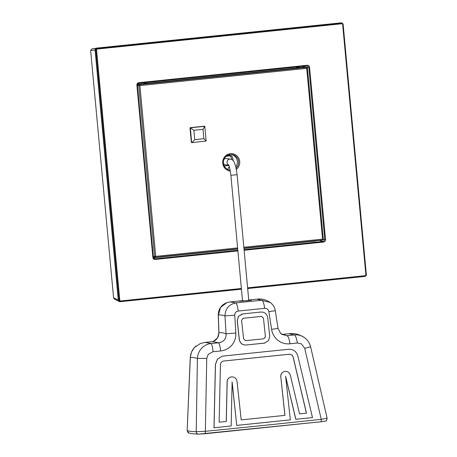 <?xml version="1.0" encoding="UTF-8"?>
<svg xmlns="http://www.w3.org/2000/svg" width="457" height="457" viewBox="0 0 457 457"><rect width="100%" height="100%" fill="white"/><g stroke="black" fill="none" stroke-linecap="round" stroke-linejoin="round"><path stroke-width="0.69" d="M230.322 171.078A8.763 8.546 -83.1 0 1 230.414 153.655A8.763 8.546 -83.1 0 1 236.36 169.33M243.838 247.271L322.551 239.137L322.442 240.045A0.937 0.925 88.5 0 0 323.265 239.034M155.626 257.28L155.734 256.371L154.626 256.446A0.937 0.908 87.3 0 0 155.626 257.28L237.697 248.802L155.626 257.28A0.937 0.937 0 0 1 155.574 257.285L154.243 257.348L153.295 256.508L137.414 85.356L138.243 84.328L305.419 67.053L306.807 67.447A0.937 0.92 109 0 0 306.424 67.402L305.419 67.053M235.823 166.845A7.82 7.632 96.9 0 0 231.305 154.523M229.431 169.998A7.82 7.632 96.9 0 0 230.117 169.987M230.139 170.113A7.82 7.632 -83.1 0 1 230.294 154.563A7.82 7.632 -83.1 0 1 236.12 168.125M307.424 68.242A0.937 0.92 109 0 0 306.807 67.447A0.937 0.937 0 0 1 307.435 68.247L307.424 68.242M322.442 240.045L243.924 248.157L322.442 240.045A0.937 0.937 0 0 0 323.282 239.022L322.551 239.137L306.71 68.356L307.435 68.247L323.282 239.022L307.424 68.253M138.243 84.328L139.608 84.636L306.424 67.402L306.71 68.356L139.893 85.596L139.608 84.636A0.937 0.908 102.7 0 0 138.785 85.665L137.414 85.356M152.141 247.328L152.609 247.477M152.415 250.259L152.867 250.259M137.677 91.429L138.145 91.571M137.951 94.353L138.402 94.359M299.181 67.699A1.879 1.834 96.9 0 0 296.764 67.95M146.897 83.437A1.879 1.834 96.9 0 0 144.481 83.682M162.863 256.531A1.879 1.834 -83.1 0 1 160.624 256.765M315.147 240.799A1.879 1.834 -83.1 0 1 312.908 241.028M228.826 165.457L224.216 165.931M226.204 156.3L231.385 155.723L227.769 155.283M231.808 159.539A9.306 9.083 96.9 0 0 230.265 155.883M227.735 155.3L231.899 156.117A10.871 10.608 -83.1 0 1 233.139 160.601M227.643 169.376A15.641 15.258 96.9 0 0 229.214 166.485M229.7 155.517A15.641 15.258 96.9 0 0 229.42 154.706M187.147 430.591L190.329 357.654A8.603 0.668 2.5 0 1 190.255 357.563L187.147 430.591C187.993 432.642 188.53 433.425 188.77 432.939L187.199 430.643C188.724 431.157 191.729 431.522 196.224 431.734C196.367 433.293 197.178 434.093 198.658 434.133L320.751 421.782C321.197 421.634 321.362 420.817 321.248 419.326L327.069 418.212M304.71 348.325L301.392 343.824L297.313 342.978L289.989 343.801C285.556 344.224 281.558 343.081 277.993 340.385C274.48 337.529 272.343 333.844 271.578 329.337L268.842 311.623C268.299 309.4 266.899 308.298 264.643 308.326L238.2 311.063C235.961 311.491 234.812 312.856 234.749 315.147L235.846 333.033C236.058 337.62 234.721 341.665 231.848 345.161C228.86 348.531 225.112 350.468 220.605 350.976L213.065 351.684C212.568 347.131 211.945 344.401 211.197 343.493L205.21 342.379L200.429 343.475L194.448 347.503C191.883 350.393 190.512 353.775 190.329 357.654C191.803 357.168 194.162 357.454 197.407 358.511L196.224 431.734L205.382 431.299A625.742 29.774 -5.3 0 0 321.248 419.326L304.71 348.325L310.606 346.823L327.115 418.241C326.646 420.474 326.127 421.4 325.555 421.028L320.791 421.782M320.751 421.782L205.319 433.71L206.747 358.448L208.238 354.289L213.065 351.684M264.906 343.041L246.026 345.029C242.279 345.046 240.022 343.184 239.251 339.442L237.24 320.785L238.377 316.433L242.736 313.913A627.581 12.916 -6.2 0 1 260.976 312.034C264.689 312.017 266.928 313.885 267.699 317.626L269.716 336.289L268.596 340.625L264.335 343.133A627.581 12.916 -6.2 0 0 246.095 345.018C242.353 345.029 240.091 343.167 239.319 339.431L237.303 320.768L238.44 316.427L242.164 314.005M231.156 425.981A627.672 12.922 173.8 0 0 214.047 427.769L231.156 425.981L232.122 381.846L236.76 425.398L290.321 419.857A627.672 12.922 173.8 0 0 236.823 425.387M213.985 427.786L215.407 364.526L217.418 359.133L222.37 356.174M312.485 417.601A627.672 12.922 173.8 0 0 295.873 419.292L312.485 417.601L297.855 355.997C296.393 351.416 293.343 349.177 288.71 349.279A627.672 12.922 -6.2 0 0 223.21 356.049L222.325 356.186M295.805 419.303L285.562 376.334M232.11 382.36L236.76 425.398M220.605 350.976C220.097 346.429 219.446 343.704 218.64 342.79L211.197 343.493C207.432 343.921 204.222 345.543 201.571 348.36C198.995 351.233 197.607 354.615 197.407 358.511A8.603 0.32 1 0 1 206.747 358.448M289.024 333.719C294.102 332.902 299.381 334.29 304.848 337.872L304.636 337.717C301.546 335.489 298.095 334.553 294.291 334.901L289.053 333.719L282.118 334.433M282.146 334.438L287.076 335.718L294.291 334.901C295.662 335.752 296.673 338.443 297.313 342.978M282.226 334.45L280.775 333.679L287.076 335.718C288.39 336.581 289.361 339.277 289.989 343.801M248.734 300.026L257.005 299.169L270.315 302.483C265.66 299.569 261.221 298.467 256.983 299.175M242.513 300.683L247.14 300.872L248.739 300.066M218.846 332.805A8.603 0.897 -1.8 0 0 218.84 332.827L218.275 315.004A8.603 0.897 -1.8 0 0 218.36 315.124L220.56 307.401L226.952 302.631L230.299 301.928L235.921 302.9L261.998 300.203C263.163 301.049 264.043 303.756 264.643 308.326M238.2 311.063C237.646 306.487 236.886 303.768 235.921 302.9C228.991 304.316 225.335 308.658 224.958 315.924L234.749 315.147M268.842 311.623L275.291 310.709C274.846 307.538 273.189 304.796 270.315 302.483M271.578 329.337L278.022 328.429L275.291 310.709M235.846 333.033L226.078 333.81L224.958 315.924C221.936 314.987 219.743 314.719 218.36 315.124L218.92 332.942L217.555 337.889L213.43 341.39M205.21 342.379L212.414 341.636L218.64 342.79C223.736 341.939 226.215 338.945 226.078 333.81C222.742 332.639 220.354 332.348 218.92 332.942A8.603 0.897 -1.8 0 1 218.84 332.827C218.829 336.666 217.138 339.471 213.773 341.242M200.429 343.475L200.714 343.373M265.477 336.723L263.86 338.774A627.581 12.916 -6.2 0 0 245.626 340.659L243.592 338.985L241.582 320.323L243.21 318.272A627.581 12.916 -6.2 0 1 261.444 316.387L263.466 318.066L265.414 336.735L263.466 318.066M263.798 338.791L265.414 336.735M263.398 318.078L261.381 316.398L243.141 318.283M222.388 356.174L217.475 359.128L215.476 364.515L214.047 427.769M290.321 419.857L285.625 376.317L295.873 419.292M231.099 376.945L231.585 376.871C228.917 377.368 227.443 378.979 227.18 381.709L226.301 421.457A627.672 12.922 -6.2 0 0 219.149 422.205L220.434 364.652C220.634 362.612 221.736 361.401 223.747 361.024L223.393 361.076M289.247 354.255A627.672 12.922 173.8 0 0 223.747 361.024L289.184 354.266C291.172 354.226 292.48 355.186 293.103 357.146L293.171 357.134C292.537 355.169 291.229 354.209 289.247 354.255L289.184 354.266M293.171 357.134L306.498 413.179A627.672 12.922 -6.2 0 0 299.546 413.888L290.332 375.18C289.504 372.569 287.756 371.29 285.088 371.341C282.197 371.929 280.769 373.757 280.804 376.814L284.9 415.384M284.614 371.415L285.088 371.341M231.585 376.871C234.595 376.854 236.412 378.339 237.034 381.338L241.193 419.897A627.672 12.922 -6.2 0 1 284.962 415.379L280.804 376.814M223.359 361.081L223.679 361.036M306.43 413.191L293.103 357.146M285.025 371.352C282.123 371.947 280.695 373.775 280.735 376.825M231.522 376.882C228.854 377.379 227.386 378.99 227.112 381.721L226.238 421.468M224.004 159.287A3.13 3.05 -83.1 0 1 226.284 158.613L230.482 159.122A3.13 3.05 96.9 0 0 228.574 164.943M228.711 165.211L225.535 164.828A3.13 3.05 -83.1 0 1 223.479 163.629M204.599 126.48L204.262 126.201L190.283 127.646L190.009 127.989L191.334 142.304L191.666 142.584L191.334 142.304L191.946 142.618L206.158 141.059L204.787 126.303L190.375 127.794L193.871 130.302L202.988 129.36L204.787 126.303L204.262 126.201L204.599 126.48M202.988 129.36L203.851 138.694L194.733 139.636L193.871 130.302M203.851 138.694L206.158 141.059M194.733 139.636L191.946 142.618M190.375 127.794L191.614 142.338M118.66 301.112L114.439 299.055L113.582 297.804L90.646 50.544L91.988 48.836L95.873 48.351M90.646 50.544L95.073 49.99A1.719 1.679 -83.1 0 1 96.581 48.105L340.968 22.85A1.719 1.679 -83.1 0 1 341.962 23.067L342.413 23.33A1.497 1.462 96.9 0 0 341.545 23.141L97.164 48.396A1.497 1.462 96.9 0 0 95.844 50.036L119.054 300.22A1.497 1.462 96.9 0 0 120.648 301.557L241.433 289.075M247.603 287.841L365.097 275.702A0.874 0.851 96.9 0 0 365.868 274.743L342.659 24.558A0.874 0.851 96.9 0 0 341.727 23.775L97.347 49.03A0.874 0.851 96.9 0 0 96.576 49.984L95.073 49.99L118.277 300.175A1.719 1.679 -83.1 0 0 120.111 301.717L241.445 289.178M247.665 288.533L364.492 276.462A1.719 1.679 -83.1 0 0 364.789 276.399L365.292 276.257A1.497 1.462 96.9 0 0 366.348 274.674M237.891 250.91L155.209 259.456C153.912 259.467 153.135 258.811 152.878 257.497L136.883 85.076C136.883 83.745 137.528 82.945 138.808 82.677L307.235 65.271C308.532 65.265 309.309 65.917 309.56 67.23L325.555 239.657C325.561 240.988 324.916 241.787 323.63 242.05L244.118 250.27M136.883 85.076L137.374 85.002L138.734 83.283L307.161 65.877L308.823 67.276L324.818 239.702L323.442 241.416L244.055 249.619M237.834 250.259L155.02 258.816L154.54 258.788L153.352 257.422L137.357 85.008M155.209 259.456L155.02 258.816L153.352 257.422M304.139 66.191L304.579 67.139M319.957 240.302L314.724 241.107M153.295 256.508L154.626 256.446L138.785 85.665L139.893 85.596L155.734 256.371L237.617 247.911M155.523 257.285L154.289 257.348M137.42 84.425L137.945 84.414M298.33 67.362L297.781 67.293A1.879 1.834 96.9 0 0 296.107 68.019M146.046 83.094L145.497 83.031A1.879 1.834 96.9 0 0 143.824 83.751M161.384 257.04L160.835 256.971A1.879 1.834 -83.1 0 1 160.264 256.805M313.668 241.302L313.119 241.239A1.879 1.834 -83.1 0 1 312.548 241.068M224.261 166.022L224.73 165.942L224.804 166.919M228.877 165.063L228.443 164.737C229.345 166.011 230.157 169.536 230.876 175.299L237.109 174.717L248.797 300.672M92.023 48.836L95.867 48.351M113.582 297.804L118.272 300.083M340.968 22.85L341.727 23.775M343.138 24.478A1.497 1.462 96.9 0 0 342.413 23.33L343.144 24.484L366.348 274.668L343.144 24.484L342.659 24.558M365.868 274.743L366.354 274.668L365.292 276.257A1.497 1.462 96.9 0 1 365.029 276.308L364.492 276.462M96.576 49.984L119.785 300.175A0.874 0.851 96.9 0 0 120.717 300.957L241.382 288.487M365.097 275.702L365.029 276.308L247.66 288.436M120.111 301.717L120.648 301.557L120.717 300.957M119.785 300.175L118.277 300.175M97.347 49.03L96.581 48.105M138.808 82.677L138.739 83.283C137.648 83.814 137.191 84.385 137.374 85.002L153.369 257.422L152.878 257.497M138.745 83.283L307.155 65.877L307.235 65.271M309.56 67.23L306.076 67.19M325.555 239.657L323.23 239.422M323.63 242.05L323.442 241.416L319.009 240.399M138.465 83.34L302.837 66.351L303.836 67.219M303.836 67.19L304.556 67.145M313.279 241.256L243.947 248.419M237.72 249.065L162.441 256.845M160.995 256.994L153.438 257.771M155.02 258.816L154.095 258.611M145.497 83.031C145.332 82.768 144.692 83.054 143.584 83.882M297.781 67.293C297.616 67.03 296.976 67.316 295.862 68.144M160.835 256.971L160.241 256.805M313.119 241.239L312.525 241.068M224.827 166.948L224.73 165.88M188.775 432.939C190.695 433.556 193.882 433.956 198.332 434.139L205.336 433.716M230.299 301.928L242.507 300.666M280.792 333.69L278.022 328.429M304.83 337.86C307.795 340.185 309.72 343.173 310.606 346.823M190.255 357.557L191.523 352.01L194.453 347.469L195.99 346.023M218.269 315.004C218.423 308.921 221.348 304.79 227.038 302.603M213.83 341.225L212.385 341.642M251.419 300.26L239.759 301.277M230.482 159.122C231.985 159.247 233.293 160.407 234.401 162.601L235.858 166.971L237.109 174.717M230.876 175.299L242.558 301.203M191.603 142.584L191.889 142.618"/></g></svg>

